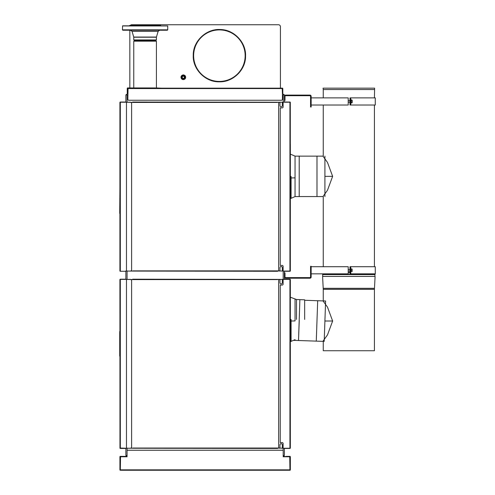 <?xml version="1.0" encoding="UTF-8"?>
<svg xmlns="http://www.w3.org/2000/svg" width="495" height="495" viewBox="0 0 495 495"><rect width="100%" height="100%" fill="white"/><g stroke="black" fill="none" stroke-linecap="round" stroke-linejoin="round"><path stroke-width="0.74" d="M129.826 87.943L129.826 30.232M280.436 88.166L280.436 26.73A1.98 1.98 0 0 0 278.456 24.75L131.812 24.75A1.98 1.98 0 0 0 130.259 25.499M219.403 29.904A25.765 25.765 0 0 0 193.638 55.663A25.765 25.765 0 0 0 219.403 81.427A25.765 25.765 0 0 0 245.161 55.663A25.765 25.765 0 0 0 219.403 29.904M129.511 25.814L130.098 25.499M134.188 37.218L156.414 37.218L156.414 39.934L155.554 40.596L156.414 39.934L133.761 39.934L134.628 40.596L155.554 40.596L156.414 41.172L133.761 41.172L134.751 40.596L133.761 39.934L133.737 37.051L132.06 31.371L130.538 30.232L122.834 30.232L130.544 30.232M133.761 37.218L132.06 31.371L158.122 31.371L159.638 30.232L167.341 30.232L122.834 30.232L122.438 29.836L167.737 29.836L167.341 30.232L167.737 29.836L167.737 25.957L123.286 25.957M129.511 25.499L160.665 25.499L160.665 25.814M132.06 31.371L130.538 30.232L158.53 30.232M122.834 30.232L122.438 29.836L122.581 25.814L167.737 25.957M156.414 41.172L156.414 88.166M184.227 78.352L184.227 76.174L182.24 76.372L182.438 78.352L184.227 78.352L182.438 78.352M183.336 78.804A1.541 1.541 0 0 0 184.666 76.496A1.541 1.541 0 0 0 181.999 76.496A1.541 1.541 0 0 0 183.336 78.804M184.425 78.154L184.425 76.372M125.866 279.397L125.866 271.074M284.396 448.235L284.396 455.165L284.396 448.235L284.396 455.165L284.05 456.013L283.208 456.359M125.866 102.236L125.866 95.306L125.866 102.236L125.866 95.306L126.213 94.458L127.846 94.112A0.396 0.396 0 0 1 127.45 93.71L127.45 88.562A0.396 0.396 0 0 1 127.846 88.166L282.416 88.166A0.396 0.396 0 0 1 282.812 88.562L282.812 93.71A0.396 0.396 0 0 1 282.416 94.112L284.05 94.458L284.396 95.306L284.396 102.236M284.396 271.074L284.396 279.397M127.054 455.171L126.213 456.013L125.866 455.165L125.866 448.235M283.202 102.236L283.202 95.306L284.05 94.458M127.846 95.306L127.06 95.306L126.213 94.458M127.054 456.359L126.213 456.013M283.208 455.171L284.05 456.013M132.604 448.235L127.054 448.235L126.46 447.641L126.46 279.991L127.054 279.397L132.802 279.595L132.604 279.199L282.515 279.397L283.109 279.991L283.109 284.452L282.515 285.046L280.238 285.046L280.238 442.586L282.515 442.586L283.109 443.18L283.109 447.641L282.515 448.235L277.46 448.037L277.658 448.433L132.604 448.235M277.46 279.595L132.802 279.595M127.06 448.235L127.054 456.774L120.316 456.774M120.514 456.774L120.316 470.25L120.316 456.576L126.46 456.576L120.118 456.774L120.118 469.854L289.946 469.854L289.946 470.25L120.316 470.25A0.396 0.396 0 0 1 119.92 469.854L119.92 456.774L119.92 469.854M127.054 456.594L120.118 456.378L127.054 456.378M127.054 450.629L127.45 450.233L282.812 450.233L283.208 450.629L283.208 456.774L289.748 456.774L289.946 470.25A0.396 0.396 0 0 0 290.342 469.854L290.342 456.774A0.396 0.396 0 0 0 289.946 456.378L283.208 456.594M290.144 456.774L289.748 456.774L290.144 456.761L290.144 469.854L290.144 456.774M283.208 456.378L283.765 456.378M120.316 456.378L123.923 456.378L120.316 456.378A0.396 0.396 0 0 0 119.92 456.774M289.946 102.038L284.792 102.038L289.946 102.038A0.396 0.396 0 0 1 290.293 102.236L290.342 102.434A0.396 0.396 0 0 0 290.293 102.236L290.342 270.876L289.946 271.074L290.293 271.074A0.396 0.396 0 0 0 290.342 270.876L290.293 271.074A0.396 0.396 0 0 1 289.946 271.272L284.792 271.272A0.396 0.396 0 0 1 284.452 271.074M284.792 102.236L290.293 102.236L282.713 102.236L282.317 102.632L282.317 105.602A1.188 1.188 0 0 1 281.129 106.79A1.188 1.188 0 0 1 279.941 105.602L279.941 102.632L279.545 102.236L278.654 102.632L278.654 270.678L279.05 271.074L279.941 270.678L279.941 267.702A1.188 1.188 0 0 1 281.129 266.514A1.188 1.188 0 0 1 282.317 267.702L282.317 270.678L282.713 271.074L289.946 271.074L289.946 102.236M132.604 271.074L127.054 271.074L126.46 270.48L126.46 102.83L127.054 102.236L132.802 102.434L132.604 102.038L282.515 102.236L283.109 102.83L283.109 107.285L282.515 107.879L280.238 107.879L280.238 265.425L282.515 265.425L283.109 266.019L283.109 270.48L282.515 271.074L277.46 270.876L277.658 271.272L132.604 271.074M277.46 102.434L132.802 102.434M120.316 448.433L125.47 448.433L120.316 448.433A0.396 0.396 0 0 1 119.969 448.235L119.92 279.595A0.396 0.396 0 0 1 119.969 279.397L120.316 279.397L119.969 279.397A0.396 0.396 0 0 1 120.316 279.199L125.47 279.199L120.316 279.199M125.483 448.235L119.92 448.037A0.396 0.396 0 0 0 119.969 448.235L130.816 448.235L131.608 447.443L131.608 280.189L130.816 279.397L120.316 279.397L120.316 448.235M125.47 279.397L120.316 279.397M125.81 102.236A0.396 0.396 0 0 0 125.47 102.038L120.316 102.038A0.396 0.396 0 0 0 119.92 102.434L119.92 270.876A0.396 0.396 0 0 0 119.969 271.074L120.316 271.074L119.969 271.074A0.396 0.396 0 0 0 120.316 271.272L125.47 271.272L120.316 271.272M125.47 102.236L119.969 102.236L130.816 102.236L131.608 103.028L131.608 270.282L130.816 271.074L125.47 271.074M284.792 448.235L289.946 448.433A0.396 0.396 0 0 0 290.342 448.037L290.342 279.595A0.396 0.396 0 0 0 290.293 279.397L282.713 279.397L282.317 279.793L282.317 282.763A1.188 1.188 0 0 1 281.129 283.957A1.188 1.188 0 0 1 279.941 282.763L279.941 279.793L279.545 279.397L278.654 279.793L278.654 447.839L279.05 448.235L279.941 447.839L279.941 444.869A1.188 1.188 0 0 1 281.129 443.675A1.188 1.188 0 0 1 282.317 444.869L282.317 447.839L282.713 448.235L290.293 448.235M284.792 279.397L289.946 279.199A0.396 0.396 0 0 1 290.293 279.397L290.293 279.397M284.452 279.397A0.396 0.396 0 0 1 284.792 279.199L289.946 279.199M284.452 448.235A0.396 0.396 0 0 0 284.792 448.433L289.946 448.433M284.792 271.074L289.946 271.074M284.792 102.038A0.396 0.396 0 0 0 284.452 102.236M119.92 214.001L119.92 213.407M119.722 213.407L119.92 188.236M119.92 356.685L119.92 356.084M119.92 331.514L119.92 330.92M119.722 356.084L119.722 331.514M125.47 102.038L120.316 102.038M125.47 271.272A0.396 0.396 0 0 0 125.81 271.074M125.81 279.397A0.396 0.396 0 0 0 125.47 279.199M125.47 448.433A0.396 0.396 0 0 0 125.81 448.235M286.339 456.378L289.946 456.378M290.342 456.774L290.342 469.854M127.252 93.889L127.45 93.295M127.846 93.908L127.648 88.562L127.846 88.166L128.044 88.562L127.648 88.562M282.416 93.908L282.614 88.562L128.044 88.562L127.846 99.656L128.44 100.25L281.822 100.25L282.416 99.656L282.416 93.908M156.414 87.943L161.141 88.166M155.591 88.166L156.185 88.166M127.252 93.295L127.252 88.345A0.396 0.396 0 0 1 127.648 87.943L155.591 87.943M282.614 88.562L282.416 88.166L282.218 88.562L282.416 93.716M282.812 93.71L282.812 88.562M295.045 339.657L291.079 341.395L291.079 319.423M304.66 319.423L304.66 299.809L296.505 299.524L290.342 297.204M295.051 319.423L295.051 299.209L295.051 320.921L290.342 321.063M290.342 144.045L290.342 219.353M295.051 176.35L295.051 156.135L295.045 196.577L291.079 198.322L291.079 176.35M310.557 266.316L310.557 277.021A0.594 0.594 -90 0 1 309.963 277.615A0.594 0.594 90 0 0 310.557 277.021L310.557 266.316L311.151 266.316L311.151 273.846L348.208 273.846L348.208 266.712L310.557 266.712M284.396 272.856L284.996 272.856L284.996 273.252L284.396 273.252L284.396 272.856L284.396 277.021A1.188 1.188 90 0 0 285.59 278.209L309.963 278.209A1.188 1.188 -90 0 0 311.151 277.021L311.151 266.712M284.396 273.252L284.396 277.021A1.188 1.188 90 0 0 285.59 278.209L285.59 277.615L309.963 277.615L309.963 278.209M284.996 273.252L284.996 277.021A0.594 0.594 90 0 0 285.59 277.615M311.151 106.604L311.151 107L310.557 107L310.557 96.296A0.594 0.594 90 0 0 309.963 95.702L309.963 95.108A1.188 1.188 -90 0 1 311.151 96.296L311.151 106.604L310.557 106.604L310.557 107L311.151 107M284.396 100.064L284.396 96.296L284.396 100.46L284.396 100.064L284.996 100.064L284.996 96.296A0.594 0.594 -90 0 1 285.59 95.702L309.963 95.702A0.594 0.594 -90 0 1 310.557 96.296L310.557 106.604M285.59 95.702L285.59 95.108A1.188 1.188 -90 0 0 284.396 96.296A1.188 1.188 -90 0 1 285.59 95.108L309.963 95.108M284.996 100.064L284.996 100.46L284.396 100.46M352.112 268.995L352.112 271.569M351.995 268.995L350.899 268.995L350.899 271.569L351.995 271.569L351.995 268.995M350.788 268.995L350.788 271.569M351.995 270.282L350.899 270.282M350.707 269.49L350.392 269.49L350.707 268.692M350.707 271.866L350.392 271.074M349.99 273.846L350.392 273.846L350.392 266.712L349.99 266.712L349.99 273.846M350.776 271.545L350.776 273.846L375.278 273.846L375.278 266.712L350.392 266.712M350.392 105.014L349.99 105.014L349.99 97.88L350.392 97.88L350.392 105.014L375.278 105.014L375.278 97.88L350.392 97.88M352.193 100.33L352.193 102.601L352.193 100.33M350.899 99.996L350.899 100.442L350.899 99.996L351.995 99.996L351.995 100.442L351.995 99.996M350.899 102.459L350.899 100.442L351.995 100.442L351.995 102.459M350.899 101.89L351.995 101.89M350.899 102.898L351.995 102.898M311.151 97.88L311.151 105.014L348.208 105.014L348.208 97.88L311.151 97.88M350.392 103.034L350.707 103.034L350.707 99.903M323.235 196.169L327.498 190.235L332.64 176.356L324.912 176.356L332.64 176.338L327.498 162.465L323.235 156.531M374.944 276.427L374.864 273.846L375.043 274.583L322.641 274.583L322.74 276.427M374.424 266.712L374.424 105.014M374.424 97.88L374.622 88.166L323.062 88.166L323.26 89.552L374.424 89.552M323.235 340.826L327.498 334.892L332.64 321.02L324.906 321.02L332.64 321.001L327.498 307.129L323.235 301.195M374.474 288.313L323.204 288.313L322.585 276.427L375.099 276.427L374.424 289.284A0.792 0.792 91.5 0 0 374.424 289.328L374.424 350.738L323.26 350.738L323.26 341.371M324.912 156.135L324.912 196.565M316.274 341.129L317.685 300.725L325.605 301.003L324.194 341.401L298.516 340.504L299.265 320.308M133.737 37.051L156.439 37.051L158.122 31.371L159.638 30.232M183.336 79.584A2.32 2.32 0 0 0 185.65 77.263A2.32 2.32 0 0 0 183.336 74.949A2.32 2.32 0 0 0 181.015 77.263A2.32 2.32 0 0 0 183.336 79.584M283.202 279.397L283.202 271.074M127.06 271.074L127.06 279.397M283.202 95.306L282.416 95.306M127.06 95.306L127.06 102.236M283.202 450.623L283.202 448.235M132.802 448.037L277.46 448.037M132.802 270.876L277.46 270.876M289.946 448.235L289.946 279.397M120.316 102.236L120.316 271.074M296.505 319.423L296.505 299.524L296.505 319.423M290.342 177.99L295.051 177.841M350.776 269.014L350.776 266.712M350.776 97.88L350.776 100.182M350.776 102.713L350.776 105.014M348.208 272.578L349.99 272.578M348.208 272.337L349.99 272.337M322.82 273.846L322.678 274.304L375.006 274.304M374.424 289.328L323.26 289.328L323.26 300.923M374.424 289.284L323.254 289.284L323.204 288.313M323.26 156.135L316.986 156.135L316.986 196.565L323.26 196.565M316.986 156.135L299.215 156.135L299.215 196.565L316.986 196.565M299.215 156.135L299.215 196.565M299.859 300.106L298.516 340.504M219.403 81.824C233.133 82.244 245.817 69.739 245.557 56.077C246.244 42.422 233.962 29.527 220.219 29.521C206.211 28.63 192.951 41.295 193.248 55.254C192.512 69.195 205.369 82.275 219.403 81.824M156.439 37.051L158.122 31.371M133.761 87.943L133.761 41.172M183.336 74.85C180.526 75.921 180.23 77.48 182.445 79.509C185.489 79.516 186.318 78.167 184.932 75.45L183.336 74.85M291.079 341.395L290.342 341.643M290.342 154.124L295.088 156.135M291.079 198.322L290.342 198.569M348.208 271.074L349.99 271.074M348.208 269.49L349.99 269.49M348.208 102.242L349.99 102.242M350.392 102.242L350.707 102.242M348.208 100.658L349.99 100.658M350.392 100.658L350.707 100.658M350.392 99.866L350.707 99.866M323.26 266.712L323.26 196.138M323.26 156.556L323.26 105.014M323.26 97.88L323.26 89.552M299.147 156.135L295.051 156.135M299.147 196.565L295.045 196.565M317.685 300.725L304.66 300.273M298.448 340.504L293.504 340.331"/></g></svg>
